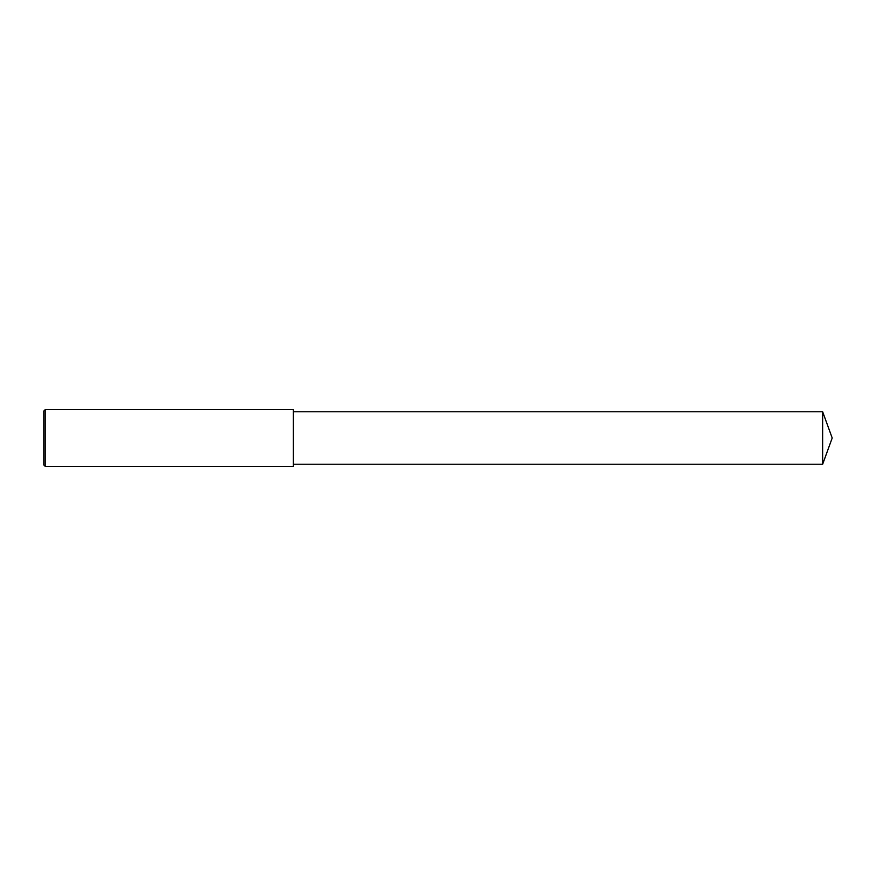 <?xml version="1.0" encoding="UTF-8"?>
<svg xmlns="http://www.w3.org/2000/svg" width="876" height="876" viewBox="0 0 876 876"><rect width="100%" height="100%" fill="white"/><g stroke="black" fill="none" stroke-linecap="round" stroke-linejoin="round"><path stroke-width="1.31" d="M45.213 438L45.213 466.36L43.8 464.937L43.8 411.063L45.213 409.639L45.213 438M45.213 409.639L293.361 409.639L293.361 466.36L45.213 466.36M293.361 411.764L822.652 411.764L822.652 464.236L293.361 464.236M822.652 464.236L832.2 438L822.652 411.764"/></g></svg>
